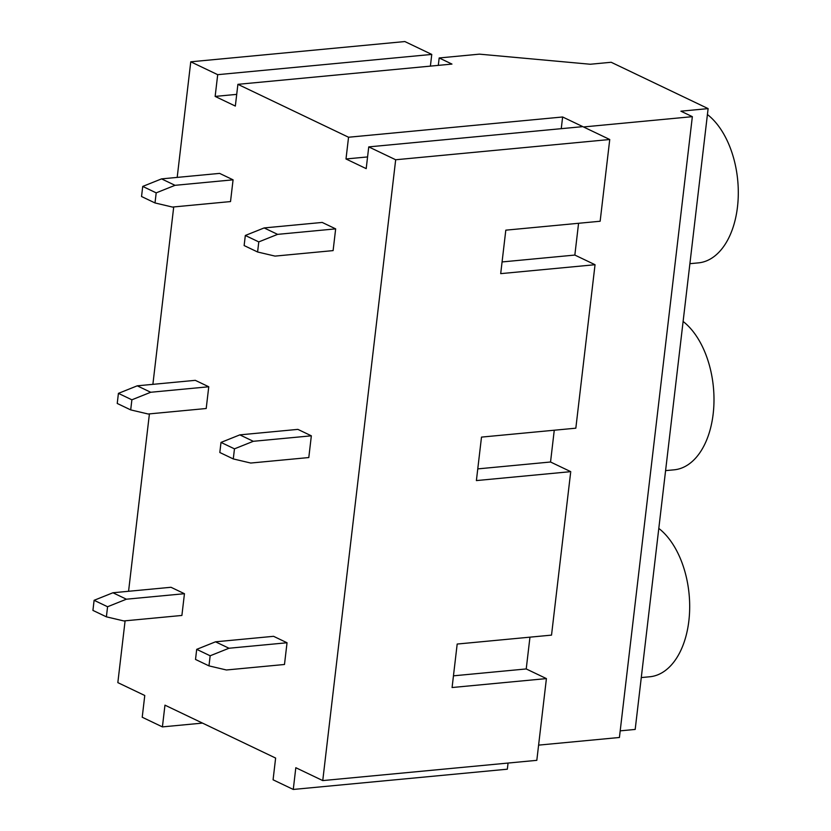 <?xml version="1.0" encoding="UTF-8"?>
<svg xmlns="http://www.w3.org/2000/svg" width="831" height="831" viewBox="0 0 831 831"><rect width="100%" height="100%" fill="white"/><g stroke="black" fill="none" stroke-linecap="round" stroke-linejoin="round"><path stroke-width="1.25" d="M707.42 114.522A78.436 46.9 84.6 0 1 738.073 200.25A78.436 46.9 84.6 0 1 698.414 262.876L689.896 263.687M658.796 528.402A78.436 46.9 84.6 0 1 689.46 614.13A78.436 46.9 84.6 0 1 649.8 676.766L641.272 677.566M367.572 156.934L345.997 158.97L348.553 137.24L237.895 84.336L451.96 64.08L439.173 57.962L479.445 54.15L590.311 64.247L611.18 62.273L708.116 108.612L680.901 111.188L692.348 116.662L583.497 126.956L609.746 139.504L600.148 221.243L505.809 230.166L500.698 273.638L595.038 264.715L574.844 255.065L578.573 223.279M554.267 430.219L550.538 462.005L570.731 471.655L476.392 480.578L481.502 437.106L575.831 428.183L595.038 264.715M570.731 471.655L551.524 635.123L457.185 644.046L452.085 687.528L546.414 678.595L536.816 760.334L322.75 780.589L295.815 767.709L293.27 789.45L273.077 779.8L275.622 758.059L164.964 705.155L162.409 726.896L142.215 717.236L144.771 695.495L117.836 682.625L125.097 620.819M453.456 675.832L526.22 668.945L529.96 637.159M526.22 668.945L546.414 678.595M293.27 789.45L507.336 769.194L508.063 763.055M322.75 780.589L395.681 159.76L368.746 146.89L582.822 126.634L562.629 116.984L348.553 137.24M345.997 158.97L366.201 168.631L368.746 146.89M236.71 94.37L215.146 96.417L235.339 106.067L237.895 84.336M215.146 96.417L217.701 74.676L190.766 61.806L177.19 177.408M173.721 206.94L152.883 384.348M149.414 413.88L128.566 591.288M335.662 228.868L322.199 222.438L264.144 227.933L277.606 234.363L335.662 228.868L333.106 250.609L275.051 256.104L257.589 251.99L258.784 241.904L245.322 235.474L244.127 245.561L257.589 251.99M233.075 179.828L219.613 173.388L161.557 178.883L175.019 185.323L233.075 179.828L230.519 201.569L172.464 207.064L155.002 202.951L156.197 192.865L142.724 186.424L141.54 196.511L155.002 202.951M234.467 448.844L253.299 441.303L239.837 434.873L297.882 429.378L311.345 435.818L308.8 457.549L250.744 463.044L233.282 458.93L219.82 452.5L221.004 442.414L234.467 448.844L233.282 458.93M131.88 399.804L150.712 392.263L137.24 385.823L195.295 380.338L208.758 386.768L206.202 408.509L148.157 414.004L130.696 409.891L117.233 403.461L118.418 393.364L131.88 399.804L130.696 409.891M287.038 642.758L273.576 636.317L215.52 641.812L228.982 648.242L287.038 642.758L284.482 664.488L226.427 669.983L208.976 665.88L210.16 655.784L196.698 649.354L195.514 659.44L208.976 665.88M184.451 593.708L170.989 587.278L112.933 592.763L126.395 599.203L184.451 593.708L181.896 615.449L123.84 620.944L106.389 616.831L107.573 606.744L94.111 600.304L92.927 610.401L106.389 616.831M395.681 159.76L609.746 139.504M708.116 108.612L635.185 729.431L620.196 730.854M430.396 66.116L431.767 54.42L404.842 41.55L190.766 61.806M439.173 57.962L438.301 65.369M692.348 116.662L619.417 737.481L538.602 745.127M202.494 723.095L162.409 726.896M94.111 600.304L112.933 592.763M126.395 599.203L107.573 606.744M196.698 649.354L215.52 641.812M228.982 648.242L210.16 655.784M665.589 470.626L674.107 469.827A78.436 46.9 -95.4 0 0 713.767 407.19A78.436 46.9 -95.4 0 0 683.113 321.462M137.24 385.823L118.418 393.364M150.712 392.263L208.758 386.768M239.837 434.873L221.004 442.414M253.299 441.303L311.345 435.818M550.538 462.005L477.763 468.892M142.724 186.424L161.557 178.883M175.019 185.323L156.197 192.865M245.322 235.474L264.144 227.933M277.606 234.363L258.784 241.904M502.08 261.942L574.844 255.065M431.767 54.42L217.701 74.676M561.257 128.68L562.629 116.984"/></g></svg>
